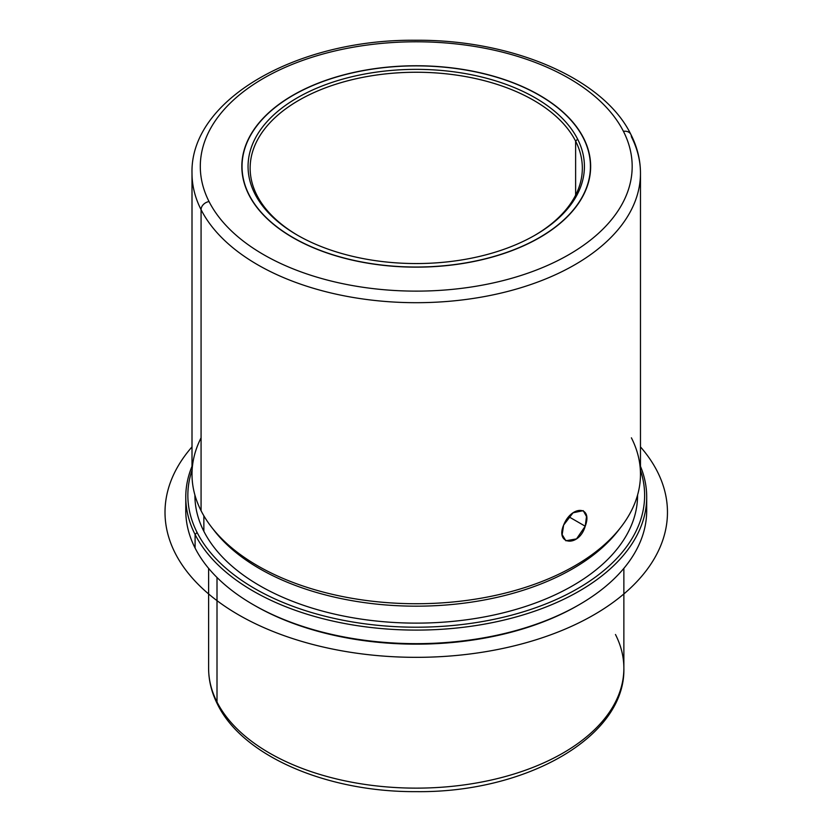 <?xml version="1.0" encoding="UTF-8"?>
<svg xmlns="http://www.w3.org/2000/svg" width="832" height="832" viewBox="0 0 832 832"><rect width="100%" height="100%" fill="white"/><g stroke="black" fill="none" stroke-linecap="round" stroke-linejoin="round"><path stroke-width="1.25" d="M585.218 526.219L576.534 538.886L565.864 540.779L562.162 534.633L563.638 525.065C554.965 545.272 579.249 547.269 585.218 526.219C593.102 505.554 571.532 505.118 563.638 525.065L573.04 512.803L583.253 510.65L586.508 516.537L585.218 526.219L568.797 516.734L585.218 526.219M583.596 138.102A174.408 100.693 180 0 1 590.647 166.452A174.408 100.693 180 0 1 441.043 266.126A174.408 100.693 180 0 1 248.882 194.802A174.408 100.693 180 0 1 241.831 166.452A174.408 100.693 180 0 1 391.435 66.778A174.408 100.693 180 0 1 583.596 138.102L583.596 138.102A174.408 100.693 0 0 0 367.141 69.836A174.408 100.693 0 0 0 248.882 194.802A174.408 100.693 0 0 0 465.338 263.078A174.408 100.693 0 0 0 583.596 138.102M208.614 568.35L208.614 668.262C208.645 680.68 211.64 692.734 217.578 704.423C242.965 756.454 327.631 792.262 416.354 791.638C525.73 792.969 625.664 737.1 623.865 668.262A207.626 119.87 180 0 1 445.765 786.916A207.626 119.87 180 0 1 217.006 702.01L217.006 577.481L217.006 702.01A207.626 119.87 180 0 1 208.614 668.262A207.626 119.87 0 0 0 217.006 702.01A8.31 6.51 153.1 0 0 217.578 704.423A8.31 6.51 -26.9 0 1 217.006 702.01A207.626 119.87 0 0 0 445.765 786.916A207.626 119.87 0 0 0 623.865 668.262A207.626 119.87 0 0 0 615.472 634.504M254.01 605.103A228.394 131.862 0 0 0 578.469 605.103M186.066 503.818A230.464 133.058 0 0 0 195.094 548.059A230.464 133.058 -0 0 0 253.271 604.687A230.464 133.058 -0 0 0 579.207 604.687A230.464 133.058 -0 0 0 646.402 503.818M579.207 604.687L577.741 605.53A228.394 131.862 180 0 1 254.738 605.53L253.271 604.687M646.703 497.037L646.703 510.598A230.464 133.058 180 0 1 449.01 642.304A230.464 133.058 180 0 1 195.094 548.059L195.094 534.498A230.464 133.058 0 0 0 449.01 628.742A230.464 133.058 0 0 0 646.703 497.037A230.464 133.058 0 0 0 640.474 466.305A230.464 133.058 180 0 1 475.311 625.643A230.464 133.058 180 0 1 195.094 534.498L195.094 548.059A230.464 133.058 180 0 1 185.775 510.598L185.775 497.037A230.464 133.058 0 0 0 195.094 534.498L197.09 532.459A228.394 131.862 -0 0 0 470.122 623.48A228.394 131.862 -0 0 0 640.474 470.309A228.394 131.862 180 0 1 470.122 623.48A228.394 131.862 180 0 1 197.09 532.459L195.094 534.498A230.464 133.058 180 0 1 192.005 466.305A230.464 133.058 0 0 0 185.775 497.037M192.005 470.309A228.394 131.862 0 0 0 197.09 532.459A228.394 131.862 180 0 1 192.005 470.309M203.861 531.315A221.333 127.785 0 0 0 447.959 621.806A221.333 127.785 0 0 0 637.572 495.05L637.572 495.342A221.333 127.785 180 0 1 447.72 621.826A221.333 127.785 180 0 1 203.861 531.315L203.861 515.819L203.861 531.315A221.333 127.785 180 0 1 194.906 495.342L194.906 495.05A221.333 127.785 0 0 0 203.861 531.315M212.888 528.84A221.333 127.785 0 0 0 416.239 606.174A221.333 127.785 0 0 0 619.59 528.84M201.074 437.83A224.234 129.459 0 0 0 201.074 510.723A224.234 129.459 0 0 0 211.536 527.124A224.234 129.459 0 0 0 416.239 603.741A224.234 129.459 0 0 0 620.942 527.124A224.234 129.459 0 0 0 631.405 437.83M620.942 527.124L618.29 530.556A221.333 127.785 180 0 1 416.239 606.174A221.333 127.785 180 0 1 214.188 530.556L211.536 527.124M192.005 173.233A224.234 129.459 0 0 0 201.074 209.685L201.074 510.723A224.234 129.459 180 0 1 192.005 474.271L192.005 173.233C189.998 99.424 297.388 39.052 415.376 40.258C511.534 39.385 603.47 78.187 630.843 134.368A8.31 6.51 153.1 0 0 623.438 131.352A215.935 124.665 0 0 0 355.441 46.831A215.935 124.665 0 0 0 209.04 201.552A8.31 6.51 153.1 0 0 201.074 209.685A224.234 129.459 180 0 1 192.005 173.233M631.405 136.781A8.31 6.51 153.1 0 0 630.843 134.368A8.31 6.51 -26.9 0 0 623.438 131.352A215.935 124.665 180 0 1 477.038 286.083A215.935 124.665 180 0 1 209.04 201.552A215.935 124.665 0 0 0 477.038 286.083A215.935 124.665 0 0 0 623.438 131.352A215.935 124.665 180 0 0 355.441 46.831A215.935 124.665 180 0 0 209.04 201.552A8.31 6.51 -26.9 0 0 201.074 209.685A224.234 129.459 0 0 0 448.126 301.382A224.234 129.459 0 0 0 640.474 173.233A224.234 129.459 180 0 1 448.126 301.382A224.234 129.459 180 0 1 201.074 209.685L201.074 510.723A224.234 129.459 180 0 0 448.126 602.42A224.234 129.459 180 0 0 640.474 474.271L640.474 173.233A224.234 129.459 0 0 0 631.405 136.781M575.619 141.149A166.098 95.898 180 0 1 582.338 168.147A166.098 95.898 180 0 1 534.425 235.539A166.098 95.898 -0 0 0 575.619 141.149A166.098 95.898 0 0 0 369.47 76.128A166.098 95.898 0 0 0 256.859 195.146L254.862 193.794A168.178 97.094 0 0 0 463.59 259.626A168.178 97.094 0 0 0 577.616 139.121A168.178 97.094 0 0 0 368.888 73.289A168.178 97.094 0 0 0 254.862 193.794A168.178 97.094 180 0 1 368.888 73.289A168.178 97.094 180 0 1 577.616 139.121L575.619 141.149L577.616 139.121A168.178 97.094 180 0 1 535.163 235.113A168.178 97.094 180 0 1 297.315 235.113A168.178 97.094 180 0 1 254.862 193.794L256.859 195.146A166.098 95.898 -0 0 0 298.054 235.539A166.098 95.898 180 0 1 256.859 195.146A166.098 95.898 180 0 1 250.141 168.147A166.098 95.898 180 0 1 392.621 73.226A166.098 95.898 180 0 1 575.619 141.149L575.619 195.146L575.619 141.149M583.388 138.133A174.2 100.578 0 0 0 391.466 66.903A174.2 100.578 0 0 0 242.039 166.452A174.2 100.578 0 0 0 249.08 194.771L249.08 194.771A174.2 100.578 180 0 1 367.193 69.95A174.2 100.578 180 0 1 583.388 138.133A174.2 100.578 180 0 1 465.286 262.954A174.2 100.578 180 0 1 249.08 194.771A174.2 100.578 0 0 0 441.012 266.001A174.2 100.578 0 0 0 590.439 166.452A174.2 100.578 0 0 0 583.388 138.133M640.474 446.888A251.233 145.049 180 0 1 563.555 629.782A251.233 145.049 180 0 1 238.597 614.858A251.233 145.049 180 0 1 192.005 446.888M623.865 668.262L623.865 568.35M640.474 173.233C640.442 159.9 637.229 146.942 630.843 134.368M242.039 166.452L242.039 171.361M590.439 166.452L590.439 171.361"/></g></svg>
